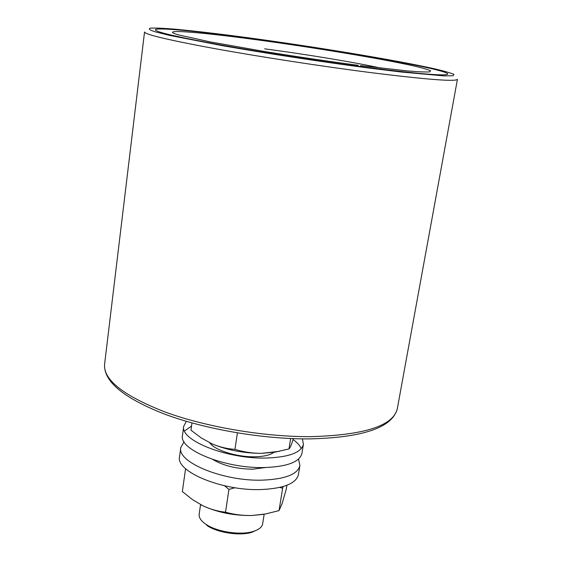<?xml version="1.0" encoding="UTF-8"?>
<svg xmlns="http://www.w3.org/2000/svg" width="562" height="562" viewBox="0 0 562 562"><rect width="100%" height="100%" fill="white"/><g stroke="black" fill="none" stroke-linecap="round" stroke-linejoin="round"><path stroke-width="0.84" d="M249.542 38.195C335.626 49.646 448.371 69.484 447.759 74.036C446.347 76.242 419.189 74.001 366.284 67.321C320.593 61.399 262.784 52.505 220.648 44.932C177.627 37.064 155.864 32.027 155.344 29.814C155.632 27.131 197.41 31.149 249.542 38.195M200.557 504.592L199.166 514.251C198.765 517.616 201.048 520.988 206.015 524.36L206.036 524.374C216.925 531.898 240.466 535.46 253.09 531.49C258.843 529.741 262.025 527.191 262.644 523.854L264.168 514.223M257.319 529.854L251.727 532.333C239.735 536.099 217.424 532.727 207.083 525.575L207.062 525.568M234.972 487.746L228.945 489.397L224.533 485.765M201.224 504.943L203.051 505.856C210.413 509.277 217.908 511.392 225.524 512.2C233.954 514.574 242.742 515.67 251.895 515.502L265.475 513.984L279.04 510.598L282.651 488.209L279.75 487.43M186.373 469.382L185.474 469.291L182.355 491.581L192.394 499.562L203.051 505.856C217.726 512.523 234.01 515.74 251.895 515.502L263.423 514.349M228.945 489.397L225.524 512.2M286.901 485.28L286.255 489.242L282.082 503.678L279.04 510.598M282.651 488.209L283.1 486.559M191.965 422.933L190.954 430.183L201.175 437.889L212.036 443.854C219.538 447.029 227.174 448.869 234.944 449.368C243.444 451.996 252.317 453.33 261.562 453.358L275.282 452.101L288.987 448.919L290.659 438.536M212.036 443.854C226.985 450.078 243.494 453.246 261.562 453.358L279.497 451.3M293.385 438.641L291.833 443.348C290.68 446.495 289.725 448.35 288.987 448.919M237.41 432.895L234.944 449.368M302.398 438.873L303.403 444.338C301.204 452.705 288.713 457.271 265.91 458.044C226.704 459.084 179.707 440.158 183.739 426.235L186.317 421.317M293.104 439.554C297.235 442.554 299.946 445.582 301.253 448.638M303.403 444.338L301.906 453.464C299.687 461.999 287.189 466.692 264.421 467.542C225.278 468.722 178.407 449.593 182.474 435.402L183.739 426.235M273.856 452.333C270.153 455.129 263.747 456.611 254.635 456.794C236.75 457.187 214.459 450.134 209.717 442.786M184.526 430.984L191.53 426.073M298.534 459.084L299.918 465.582C297.663 474.328 285.173 479.182 262.447 480.145C223.374 481.515 176.679 462.119 180.788 447.57L184.034 441.767M299.918 465.582L298.429 474.637C296.153 483.538 283.662 488.511 260.972 489.558C221.962 491.062 175.393 471.469 179.531 456.653L180.788 447.57M265.657 467.521L252.724 469.186C236.728 468.982 223.465 465.772 212.942 459.547M104.56 364.52C103.478 380.031 123.816 395.929 165.579 412.199C206.605 427.134 264.049 436.878 310.512 436.66C364.267 435.171 393.189 425.877 397.292 408.792L457.44 79.305C456.007 81.841 427.099 79.6 370.709 72.596C321.759 66.33 259.574 56.762 214.382 48.55C168.291 40.014 145.01 34.486 144.539 31.985L104.56 364.52C103.738 381.753 124.125 398.423 165.727 414.531C206.423 429.53 263.22 439.196 309.381 438.901C363.003 437.643 392.311 427.605 397.292 408.792M247.399 37.661C218.414 33.797 194.22 30.966 174.817 29.168C163.458 28.255 155.379 27.903 150.567 28.128C147.932 28.711 149.443 29.927 155.091 31.781L169.605 35.399L221.674 45.536C266.177 53.369 322.792 62.031 369.606 68.15L401.275 72.027L443.783 75.877L452.944 75.786L454.005 74.458C450.942 73.025 444.423 71.135 434.447 68.789C395.774 60.099 314.65 46.723 247.399 37.661M358.191 65.304C327.815 61.279 296.504 56.664 264.245 51.444L210.195 41.897L178.358 34.858C156.889 28.662 197.03 31.725 254.937 39.537C312.444 47.271 382.244 58.792 414.517 66.098C422.842 68.065 428.216 69.646 430.654 70.826L429.579 71.908C425.652 72.154 418.226 71.824 407.302 70.924L360.495 65.599M380.959 68.128C355.535 62.459 305.342 54.184 264.646 48.845M251.727 532.333L253.09 531.49M207.083 525.575L206.036 524.374M406.684 64.391C362.167 54.964 305.117 46.161 254.67 39.312"/></g></svg>
